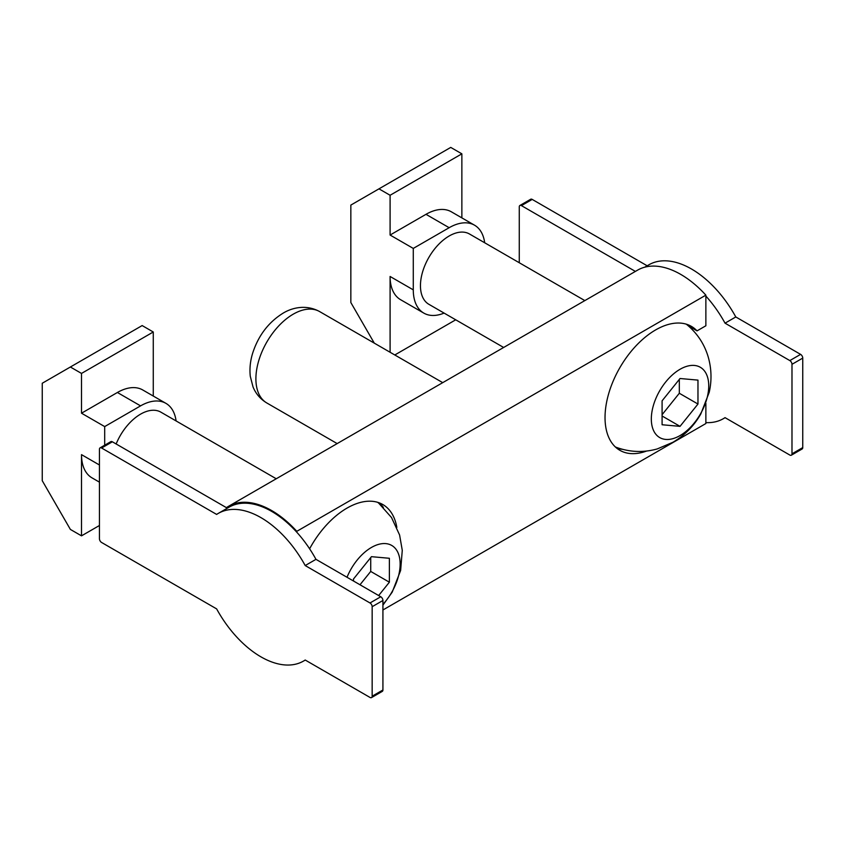 <?xml version="1.0" encoding="UTF-8"?>
<svg xmlns="http://www.w3.org/2000/svg" width="845" height="845" viewBox="0 0 845 845"><rect width="100%" height="100%" fill="white"/><g stroke="black" fill="none" stroke-linecap="round" stroke-linejoin="round"><path stroke-width="1.27" d="M276.252 478.766L160.867 412.149A40.592 23.438 120 0 0 140.566 414.156A40.592 23.438 120 0 0 116.145 443.984M176.087 420.937A50.742 29.3 120 0 0 165.937 403.361A50.742 29.3 120 0 0 140.566 405.875L104.685 426.588L104.685 445.199M165.937 403.361L142.763 389.978A50.742 29.3 120 0 0 117.392 392.492L81.511 413.205L81.511 373.427L70.378 367.005L42.25 383.25L42.25 480.699L70.378 529.424L81.511 535.846L81.511 454.642A50.742 29.3 120 0 0 92.02 477.869L99.446 482.157M70.378 367.005L142.15 325.568L153.272 331.99L153.272 396.041M104.685 426.588L81.511 413.205M153.272 331.99L81.511 373.427M81.511 535.846L99.446 525.495M584.846 300.598L469.461 233.98A40.592 23.438 120 0 0 449.16 235.998A40.592 23.438 120 0 0 422.637 271.773A40.592 23.438 120 0 0 428.859 304.295L503.652 347.475M484.681 242.768A50.742 29.3 120 0 0 474.531 225.192A50.742 29.3 120 0 0 449.16 227.706L413.279 248.419L413.279 289.856A50.742 29.3 120 0 0 423.789 313.094A50.742 29.3 120 0 0 444.09 313.094M474.531 225.192L451.357 211.81A50.742 29.3 120 0 0 425.986 214.324L390.094 235.037L390.094 195.269L378.972 188.847L350.844 205.081L350.844 302.542L374.282 343.133M378.972 188.847L450.744 147.41L461.866 153.832L461.866 217.883M390.094 352.27L390.094 276.473A50.742 29.3 120 0 0 400.604 299.711L423.789 313.094M413.279 248.419L390.094 235.037M461.866 153.832L390.094 195.269M394.795 354.974L455.719 319.801M705.871 403.34L705.871 423.535L382.922 609.984M227.337 508.172L226.428 507.655A86.264 49.802 60 0 1 228.551 506.303A86.264 49.802 60 0 1 271.689 510.57A86.264 49.802 60 0 1 296.806 531.325L705.871 295.148A86.264 49.802 -120 0 0 680.753 274.403A86.264 49.802 -120 0 0 637.616 270.125L228.551 506.303M646.636 451.029A71.55 41.31 -60 0 1 619.85 450.311A71.55 41.31 -60 0 1 608.886 392.978A71.55 41.31 -60 0 1 655.635 329.92A71.55 41.31 -60 0 1 691.411 326.381A71.55 41.31 -60 0 1 697.04 330.87L689.869 326.73A71.55 41.31 120 0 0 687.64 324.617M616.449 447.924A71.55 41.31 120 0 0 622.67 449.35M383.387 507.454A71.55 41.31 120 0 0 379.046 502.786M309.608 548.806A71.55 41.31 -60 0 1 347.041 508.088A71.55 41.31 -60 0 1 382.817 504.539A71.55 41.31 -60 0 1 396.833 527.386M371.525 697.59L382.289 691.379A3.042 1.753 -120 0 0 382.922 689.985L382.922 600.489L372.159 606.699L372.159 696.195A3.042 1.753 -120 0 1 371.525 697.59A3.042 1.753 -120 0 1 370.004 697.442L305.203 660.029A85.25 49.221 60 0 1 303.545 661.054A85.25 49.221 60 0 1 260.915 656.84A85.25 49.221 60 0 1 216.637 608.896L101.601 542.479A3.042 1.753 -120 0 1 99.446 538.751L99.446 449.255A3.042 1.753 -120 0 1 100.08 447.861L110.843 441.639A3.042 1.753 -120 0 1 112.364 441.798L101.601 448.008L216.637 514.425A85.25 49.221 60 0 1 218.295 513.39A85.25 49.221 60 0 1 305.203 565.558L315.967 559.337A85.25 49.221 -120 0 0 296.806 532.234A85.25 49.221 -120 0 0 229.058 507.18L218.295 513.39M615.34 446.942A71.043 41.014 120 0 0 616.607 447.449C630.011 452.244 643.541 452.74 657.22 448.938L672.947 442.273C684.735 435.291 694.02 425.859 700.801 413.976L709.23 392.27C711.891 380.408 711.543 368.6 708.184 356.843C704.392 344.179 697.431 333.564 687.302 324.998A71.043 41.014 120 0 0 686.224 324.153M680.035 435.576A40.592 23.438 -60 0 1 651.326 419.004A40.592 23.438 -60 0 1 680.035 369.286A40.592 23.438 -60 0 1 708.733 385.859A40.592 23.438 -60 0 1 680.035 435.576M347.02 577.272A40.592 23.438 -60 0 1 371.441 547.454A40.592 23.438 -60 0 1 399.537 557.605A40.592 23.438 -60 0 1 382.922 604.344M705.871 422.616A85.25 49.221 -120 0 0 723.373 418.676A85.25 49.221 -120 0 0 725.031 417.641L789.832 455.054A3.042 1.753 60 0 0 791.353 455.201L802.116 448.991A3.042 1.753 -120 0 0 802.75 447.596L802.75 358.1A3.042 1.753 -120 0 0 800.595 354.372L735.794 316.959A85.25 49.221 -120 0 0 648.886 264.791L644.724 267.2M705.871 295.148L705.871 296.067A85.25 49.221 -120 0 1 725.031 323.17L789.832 360.583A3.042 1.753 60 0 1 791.987 364.311L791.987 453.807A3.042 1.753 60 0 1 791.353 455.201M705.871 296.067L705.871 325.779L697.04 330.87M635.387 271.414L521.428 205.62A3.042 1.753 60 0 0 519.907 205.472L530.671 199.262A3.042 1.753 -120 0 1 532.192 199.409L521.428 205.62M519.274 262.742L519.274 206.867A3.042 1.753 60 0 1 519.907 205.472M296.806 531.325L296.806 532.234M226.428 507.655L112.364 441.798M382.922 600.489A3.042 1.753 -120 0 0 380.768 596.76L315.967 559.337M647.164 265.784L532.192 199.409M725.031 323.17L735.794 316.959M305.203 565.558L370.004 602.971L380.768 596.76M377.63 502.321A71.043 41.014 -60 0 1 378.718 503.166L391.531 517.541L399.6 535.012L402.273 550.327L400.636 570.438L392.207 592.144L382.922 605.157M101.601 448.008A3.042 1.753 -120 0 0 100.08 447.861M372.159 606.699A3.042 1.753 -120 0 0 370.004 602.971M697.97 404.037L680.035 426.355L662.089 424.75L662.089 400.826L680.035 378.507L697.97 380.113L697.97 404.037L679.317 393.263L679.317 379.405M353.495 581.011L353.495 578.994L371.441 556.675L389.376 558.281L389.376 582.205L378.655 595.535M662.089 415.993L680.035 426.355M662.089 414.694L679.317 393.263M360.002 584.761L370.723 571.431L389.376 582.205M370.723 571.431L370.723 557.573M117.392 392.492L140.566 405.875M99.446 464.993L81.511 454.642M425.986 214.324L449.16 227.706M413.279 289.856L390.094 276.473M319.6 311.562A52.781 30.473 120 0 0 293.215 314.182A52.781 30.473 120 0 0 258.739 360.688A52.781 30.473 120 0 0 266.83 402.98C260.44 399.157 255.834 393.791 253.014 386.894L250.3 376.374C249.444 368.769 250.247 361.005 252.687 353.094C258.38 335.56 268.509 322.251 283.064 313.178C292.085 307.654 306.196 304.2 319.6 311.562L442.727 382.648M789.832 360.583L800.595 354.372M802.75 358.1L791.987 364.311M791.987 453.807L802.75 447.596M372.159 696.195L382.922 689.985M337.176 443.593L266.83 402.98M725.094 417.683L723.373 418.676M305.267 660.061L303.545 661.054"/></g></svg>
